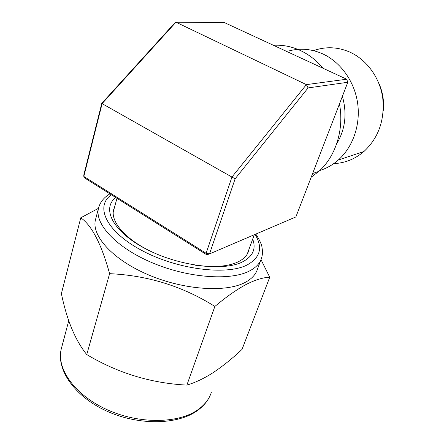 <?xml version="1.0" encoding="UTF-8"?>
<svg xmlns="http://www.w3.org/2000/svg" width="444" height="444" viewBox="0 0 444 444"><rect width="100%" height="100%" fill="white"/><g stroke="black" fill="none" stroke-linecap="round" stroke-linejoin="round"><path stroke-width="0.67" d="M378.416 82.279C382.639 91.236 384.254 100.66 383.255 110.556M333.755 163.608C344.894 163.153 354.95 159.124 363.93 151.509C378.61 137.79 384.881 119.974 382.739 98.069C379.886 77.711 366.738 59.618 349.611 52.004C337.468 46.848 325.435 46.398 313.514 50.649M288.805 50.977C300.044 47.924 311.288 48.857 322.533 53.785C340.531 61.944 354.479 81.324 357.62 103.097C360.722 124.886 352.858 147.136 338.284 160.023C332.689 164.929 326.512 168.431 319.747 170.535M342.391 96.304C347.23 113.62 345.315 129.47 336.646 143.862M311.183 177.239L318.848 171.373C335.681 156.427 344.344 129.498 339.46 103.907M323.06 68.276C316.433 60.351 308.769 54.379 300.061 50.361C291.342 46.426 282.473 44.744 273.454 45.305M101.781 103.369L102.109 103.63L175.957 22.2L224.325 22.55L346.681 79.215L347.802 82.268L295.871 216.944L209.518 253.907L206.116 253.291L231.94 177.056L102.109 103.63L83.822 176.451L206.116 253.291L206.832 254.812L84.921 178.127L83.822 176.451L83.794 175.053L101.781 103.369L174.159 23.593L175.957 22.2L306.371 84.626L346.681 79.215M347.802 82.268L308.092 87.918L235.137 178.782L209.518 253.907L206.832 254.812M235.137 178.782L231.94 177.056L306.371 84.626L308.092 87.918M252.692 239.094C256.349 248.884 252.852 256.538 242.208 262.038C223.032 271.639 178.088 266.039 145.432 248.696C112.621 231.457 101.454 208.441 115.762 197.53M195.493 265.223C213.631 267.671 227.733 266.6 237.806 262.01C243.673 259.191 247.275 255.5 248.612 250.932L249.001 249.234M95.849 218.337L95.371 220.141C91.597 236.136 113.148 259.979 148.807 275.008C184.393 290.104 226.074 292.646 245.049 282.467C251.698 278.943 255.838 274.481 257.47 269.081L260.811 260.14M269.736 277.228L242.041 349.395C232.412 358.441 222.96 366.067 213.692 372.272C204.412 378.288 195.477 382.562 186.88 385.103C151.188 383.277 117.815 373.104 86.752 354.567C75.308 340.431 66.855 320.118 61.389 293.623L80.769 217.788C91.791 225.408 101.404 244.034 109.613 273.671C147.819 275.413 182.906 286.336 214.874 306.432C226.468 296.714 236.93 289.371 246.27 284.404C255.367 279.825 263.187 277.433 269.736 277.228L261.017 259.668M98.485 208.33L80.769 217.788M114.652 206.76L113.547 209.94C110.645 221.489 124.72 238.511 149.628 250.816M109.613 273.671L86.752 354.567M214.874 306.432L186.88 385.103M61.783 347.008L61.194 349.234C56.432 368.931 74.981 395.315 107.365 409.806C139.677 424.392 178.888 423.559 198.057 409.634C204.767 404.806 209.185 399.067 211.316 392.424C209.057 399.406 204.468 405.428 197.541 410.495C178.066 424.864 138.839 425.802 106.682 411.077C74.453 396.453 56.238 369.619 61.194 349.234L68.753 320.673M111.4 194.783C94.844 206.105 105.694 231.119 141.325 250.211C176.779 269.425 226.351 275.652 247.014 265.018C260.406 257.609 263.081 247.413 255.028 234.426M255.838 234.077C259.796 240.304 261.866 244.888 262.054 247.819C262.72 251.404 262.559 254.828 261.577 258.092C259.995 263.375 255.883 267.71 249.245 271.101C230.303 280.902 188.411 278.033 152.531 262.892C116.572 247.824 94.744 224.253 98.418 208.63C99.828 202.531 103.663 197.602 109.918 193.85M363.93 151.509L338.284 160.023M312.62 173.51L318.848 171.373M113.276 211.782L116.972 198.29M247.208 254.157L254.279 234.748M248.007 252.597L248.612 250.932M95.371 220.141L98.418 208.63"/></g></svg>
